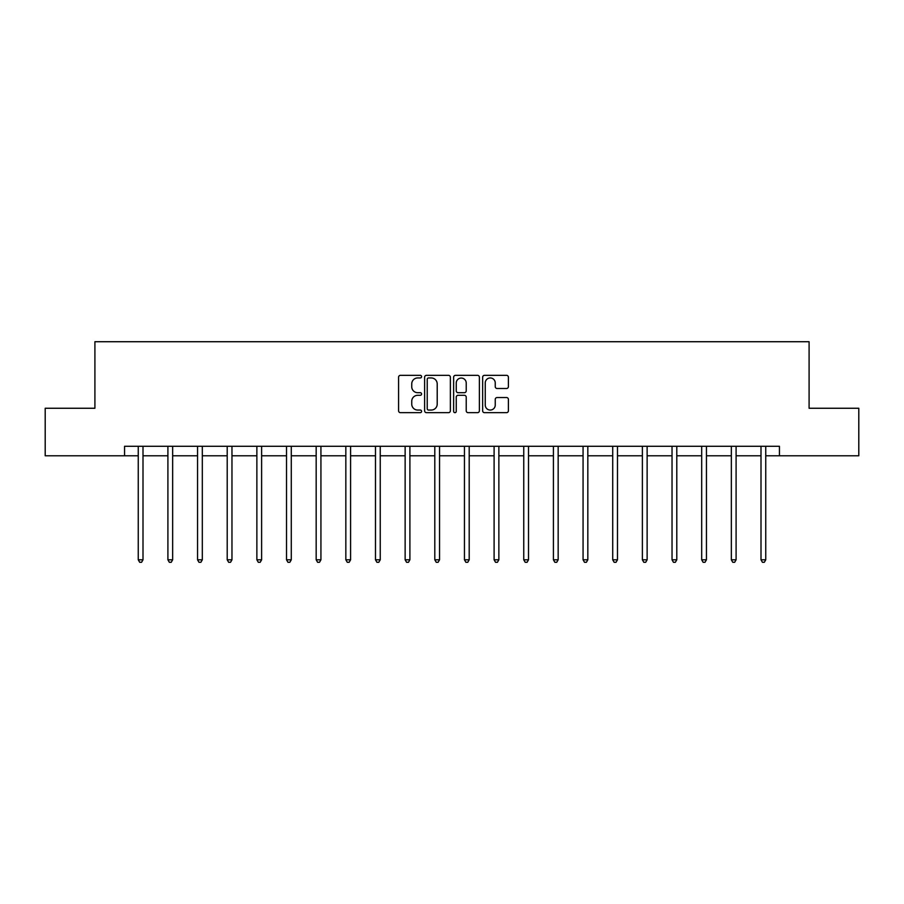 <?xml version="1.0" encoding="UTF-8"?>
<svg xmlns="http://www.w3.org/2000/svg" width="904" height="904" viewBox="0 0 904 904"><rect width="100%" height="100%" fill="white"/><g stroke="black" fill="none" stroke-linecap="round" stroke-linejoin="round"><path stroke-width="1.36" d="M421.58 376.652A1.311 1.311 0 0 0 420.281 375.341L400.449 375.341A1.864 1.864 0 0 0 398.585 377.205L398.585 410.8A1.864 1.864 0 0 0 400.449 412.665L420.281 412.665A1.311 1.311 0 0 0 421.58 411.354A1.311 1.311 0 0 0 420.281 410.054L417.716 410.054A5.966 5.966 0 0 1 411.738 404.077L411.738 401.274A5.966 5.966 0 0 1 417.716 395.308L420.281 395.308A1.311 1.311 0 0 0 421.58 393.997A1.311 1.311 0 0 0 420.281 392.698L417.716 392.698A5.966 5.966 0 0 1 411.738 386.72L411.738 383.929A5.966 5.966 0 0 1 417.716 377.951L420.281 377.951A1.311 1.311 0 0 0 421.58 376.652M506.534 388.494A1.864 1.864 0 0 0 508.398 386.629L508.398 377.205A1.864 1.864 0 0 0 506.534 375.341L484.51 375.341A1.864 1.864 0 0 0 482.646 377.205L482.646 410.8A1.864 1.864 0 0 0 484.51 412.665L506.534 412.665A1.864 1.864 0 0 0 508.398 410.8L508.398 399.41A1.864 1.864 0 0 0 506.534 397.545L497.11 397.545A1.864 1.864 0 0 0 495.245 399.41L495.245 405.06A4.995 4.995 0 0 1 490.25 410.054A4.995 4.995 0 0 1 485.256 405.06L485.256 382.946A4.995 4.995 0 0 1 490.25 377.951A4.995 4.995 0 0 1 495.245 382.946L495.245 386.629A1.864 1.864 0 0 0 497.11 388.494L506.534 388.494M124.56 455.785L45.2 455.785L45.2 408.258L94.909 408.258L94.909 341.723L809.091 341.723L809.091 408.258L858.8 408.258L858.8 455.785L779.44 455.785L779.44 446.282L124.56 446.282L124.56 455.785L138.255 455.785M450.373 377.205A1.864 1.864 0 0 0 448.497 375.341L426.485 375.341A1.864 1.864 0 0 0 424.62 377.205L424.62 410.8A1.864 1.864 0 0 0 426.485 412.665L448.497 412.665A1.864 1.864 0 0 0 450.373 410.8L450.373 377.205M455.503 375.341L477.515 375.341A1.864 1.864 0 0 1 479.38 377.205L479.38 410.8A1.864 1.864 0 0 1 477.515 412.665L468.091 412.665A1.864 1.864 0 0 1 466.227 410.8L466.227 397.172A1.864 1.864 0 0 0 464.362 395.308L458.113 395.308A1.864 1.864 0 0 0 456.249 397.172L456.249 411.354A1.311 1.311 0 0 1 454.938 412.665A1.311 1.311 0 0 1 453.627 411.354L453.627 377.205A1.864 1.864 0 0 1 455.503 375.341M143.001 455.785L167.907 455.785M172.653 455.785L197.558 455.785M202.315 455.785L227.209 455.785M231.966 455.785L256.872 455.785M261.618 455.785L286.523 455.785M291.28 455.785L316.174 455.785M320.931 455.785L345.837 455.785M350.582 455.785L375.488 455.785M380.245 455.785L405.139 455.785M409.896 455.785L434.801 455.785M439.547 455.785L464.453 455.785M469.199 455.785L494.104 455.785M498.861 455.785L523.755 455.785M528.512 455.785L553.417 455.785M558.163 455.785L583.069 455.785M587.826 455.785L612.72 455.785M617.477 455.785L642.382 455.785M647.128 455.785L672.034 455.785M676.791 455.785L701.685 455.785M706.442 455.785L731.347 455.785M736.093 455.785L760.999 455.785M765.744 455.785L779.44 455.785M428.541 377.951A1.311 1.311 0 0 0 427.23 379.262L427.23 408.744A1.311 1.311 0 0 0 428.541 410.054L431.242 410.054A5.966 5.966 0 0 0 437.208 404.077L437.208 383.929A5.966 5.966 0 0 0 431.242 377.951L428.541 377.951M466.227 383.036A4.995 4.995 0 0 0 461.232 378.053A4.995 4.995 0 0 0 456.249 383.036L456.249 390.833A1.864 1.864 0 0 0 458.113 392.698L464.362 392.698A1.864 1.864 0 0 0 466.227 390.833L466.227 383.036M143.25 446.282L143.137 446.553A1.898 1.898 0 0 0 143.001 447.265L143.001 559.802L138.255 559.802L138.255 447.265A1.898 1.898 0 0 0 138.109 446.553L137.996 446.282M143.001 559.802L141.578 562.277L139.679 562.277L138.255 559.802M172.913 446.282L172.8 446.553A1.898 1.898 0 0 0 172.653 447.265L172.653 559.802L167.907 559.802L167.907 447.265A1.898 1.898 0 0 0 167.771 446.553L167.658 446.282M172.653 559.802L171.229 562.277L169.33 562.277L167.907 559.802M202.564 446.282L202.451 446.553A1.898 1.898 0 0 0 202.315 447.265L202.315 559.802L197.558 559.802L197.558 447.265A1.898 1.898 0 0 0 197.422 446.553L197.309 446.282M202.315 559.802L200.891 562.277L198.982 562.277L197.558 559.802M232.215 446.282L232.102 446.553A1.898 1.898 0 0 0 231.966 447.265L231.966 559.802L227.209 559.802L227.209 447.265A1.898 1.898 0 0 0 227.073 446.553L226.96 446.282M231.966 559.802L230.543 562.277L228.644 562.277L227.209 559.802M261.866 446.282L261.753 446.553A1.898 1.898 0 0 0 261.618 447.265L261.618 559.802L256.872 559.802L256.872 447.265A1.898 1.898 0 0 0 256.736 446.553L256.623 446.282M261.618 559.802L260.194 562.277L258.295 562.277L256.872 559.802M291.529 446.282L291.416 446.553A1.898 1.898 0 0 0 291.28 447.265L291.28 559.802L286.523 559.802L286.523 447.265A1.898 1.898 0 0 0 286.387 446.553L286.274 446.282M291.28 559.802L289.845 562.277L287.947 562.277L286.523 559.802M321.18 446.282L321.067 446.553A1.898 1.898 0 0 0 320.931 447.265L320.931 559.802L316.174 559.802L316.174 447.265A1.898 1.898 0 0 0 316.038 446.553L315.925 446.282M320.931 559.802L319.507 562.277L317.609 562.277L316.174 559.802M350.831 446.282L350.718 446.553A1.898 1.898 0 0 0 350.582 447.265L350.582 559.802L345.837 559.802L345.837 447.265A1.898 1.898 0 0 0 345.701 446.553L345.588 446.282M350.582 559.802L349.159 562.277L347.26 562.277L345.837 559.802M380.494 446.282L380.381 446.553A1.898 1.898 0 0 0 380.245 447.265L380.245 559.802L375.488 559.802L375.488 447.265A1.898 1.898 0 0 0 375.352 446.553L375.239 446.282M380.245 559.802L378.81 562.277L376.911 562.277L375.488 559.802M410.145 446.282L410.032 446.553A1.898 1.898 0 0 0 409.896 447.265L409.896 559.802L405.139 559.802L405.139 447.265A1.898 1.898 0 0 0 405.003 446.553L404.89 446.282M409.896 559.802L408.472 562.277L406.563 562.277L405.139 559.802M439.796 446.282L439.683 446.553A1.898 1.898 0 0 0 439.547 447.265L439.547 559.802L434.801 559.802L434.801 447.265A1.898 1.898 0 0 0 434.654 446.553L434.541 446.282M439.547 559.802L438.124 562.277L436.225 562.277L434.801 559.802M469.458 446.282L469.345 446.553A1.898 1.898 0 0 0 469.199 447.265L469.199 559.802L464.453 559.802L464.453 447.265A1.898 1.898 0 0 0 464.317 446.553L464.204 446.282M469.199 559.802L467.775 562.277L465.876 562.277L464.453 559.802M499.11 446.282L498.997 446.553A1.898 1.898 0 0 0 498.861 447.265L498.861 559.802L494.104 559.802L494.104 447.265A1.898 1.898 0 0 0 493.968 446.553L493.855 446.282M498.861 559.802L497.437 562.277L495.528 562.277L494.104 559.802M528.761 446.282L528.648 446.553A1.898 1.898 0 0 0 528.512 447.265L528.512 559.802L523.755 559.802L523.755 447.265A1.898 1.898 0 0 0 523.619 446.553L523.506 446.282M528.512 559.802L527.088 562.277L525.19 562.277L523.755 559.802M558.412 446.282L558.299 446.553A1.898 1.898 0 0 0 558.163 447.265L558.163 559.802L553.417 559.802L553.417 447.265A1.898 1.898 0 0 0 553.282 446.553L553.169 446.282M558.163 559.802L556.74 562.277L554.841 562.277L553.417 559.802M588.075 446.282L587.962 446.553A1.898 1.898 0 0 0 587.826 447.265L587.826 559.802L583.069 559.802L583.069 447.265A1.898 1.898 0 0 0 582.933 446.553L582.82 446.282M587.826 559.802L586.391 562.277L584.492 562.277L583.069 559.802M617.726 446.282L617.613 446.553A1.898 1.898 0 0 0 617.477 447.265L617.477 559.802L612.72 559.802L612.72 447.265A1.898 1.898 0 0 0 612.584 446.553L612.471 446.282M617.477 559.802L616.053 562.277L614.155 562.277L612.72 559.802M647.377 446.282L647.264 446.553A1.898 1.898 0 0 0 647.128 447.265L647.128 559.802L642.382 559.802L642.382 447.265A1.898 1.898 0 0 0 642.247 446.553L642.134 446.282M647.128 559.802L645.705 562.277L643.806 562.277L642.382 559.802M677.039 446.282L676.926 446.553A1.898 1.898 0 0 0 676.791 447.265L676.791 559.802L672.034 559.802L672.034 447.265A1.898 1.898 0 0 0 671.898 446.553L671.785 446.282M676.791 559.802L675.356 562.277L673.457 562.277L672.034 559.802M706.691 446.282L706.578 446.553A1.898 1.898 0 0 0 706.442 447.265L706.442 559.802L701.685 559.802L701.685 447.265A1.898 1.898 0 0 0 701.549 446.553L701.436 446.282M706.442 559.802L705.018 562.277L703.109 562.277L701.685 559.802M736.342 446.282L736.229 446.553A1.898 1.898 0 0 0 736.093 447.265L736.093 559.802L731.347 559.802L731.347 447.265A1.898 1.898 0 0 0 731.2 446.553L731.087 446.282M736.093 559.802L734.669 562.277L732.771 562.277L731.347 559.802M766.004 446.282L765.891 446.553A1.898 1.898 0 0 0 765.744 447.265L765.744 559.802L760.999 559.802L760.999 447.265A1.898 1.898 0 0 0 760.863 446.553L760.75 446.282M765.744 559.802L764.321 562.277L762.422 562.277L760.999 559.802"/></g></svg>
